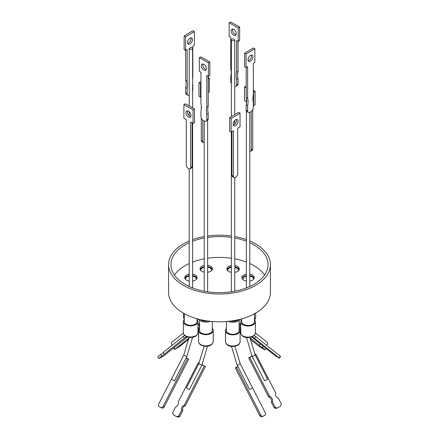 <?xml version="1.0" encoding="UTF-8"?>
<svg xmlns="http://www.w3.org/2000/svg" width="439" height="439" viewBox="0 0 439 439"><rect width="100%" height="100%" fill="white"/><g stroke="black" fill="none" stroke-linecap="round" stroke-linejoin="round"><path stroke-width="0.66" d="M230.431 321.107A7.315 4.225 0 0 0 238.646 319.636M200.266 319.614A7.315 4.225 0 0 0 200.76 319.927A7.315 4.225 0 0 0 207.872 321.013M249.78 240.962A50.929 29.408 180 0 1 255.514 243.815A50.929 29.408 180 0 1 270.429 264.607A50.929 29.408 180 0 1 238.992 291.776A50.929 29.408 180 0 1 183.486 285.399A50.929 29.408 180 0 1 168.571 264.607A50.929 29.408 180 0 1 189.22 240.962M168.571 264.607L168.571 292.385A50.929 29.408 0 0 0 183.486 313.177A50.929 29.408 0 0 0 238.992 319.554A50.929 29.408 0 0 0 270.429 292.385L270.429 264.607M228.099 321.37A8.165 4.714 0 0 0 240.407 319.202M198.384 319.148A8.165 4.714 0 0 0 200.157 320.679A8.165 4.714 0 0 0 210.341 321.31M249.78 242.696A48.548 28.03 180 0 1 253.83 244.786A48.548 28.03 180 0 1 268.048 264.607A48.548 28.03 180 0 1 238.081 290.503A48.548 28.03 180 0 1 185.17 284.428A48.548 28.03 180 0 1 170.952 264.607A48.548 28.03 180 0 1 189.22 242.696M192.622 241.263A48.548 28.03 180 0 1 204.228 237.998M207.631 237.428A48.548 28.03 180 0 1 231.369 237.428M234.772 237.998A48.548 28.03 180 0 1 246.378 241.263M264.574 275.023A48.548 28.03 0 0 0 253.83 265.622A48.548 28.03 0 0 0 249.78 263.532M246.378 262.099A48.548 28.03 0 0 0 234.772 258.834M231.369 258.264A48.548 28.03 0 0 0 207.631 258.264M204.228 258.834A48.548 28.03 0 0 0 192.622 262.099M189.22 263.532A48.548 28.03 0 0 0 174.426 275.023M226.42 321.518L226.42 330.638A6.36 3.671 0 0 0 228.285 333.234A6.36 3.671 0 0 0 235.216 334.03A6.36 3.671 0 0 0 239.145 330.638L239.145 320.465M199.569 320.3L199.569 330.474A6.36 3.671 0 0 0 201.435 333.069A6.36 3.671 0 0 0 208.366 333.865A6.36 3.671 0 0 0 212.295 330.474L212.295 321.496M239.145 269.634A6.19 3.572 0 0 0 237.45 267.801A6.19 3.572 0 0 0 234.772 266.89M231.369 266.89A6.19 3.572 0 0 0 226.996 269.634M231.369 272.378A6.19 3.572 180 0 1 228.692 271.467A6.19 3.572 180 0 1 226.875 268.942A6.19 3.572 180 0 1 231.369 265.502M234.772 265.502A6.19 3.572 180 0 1 237.45 266.413A6.19 3.572 180 0 1 239.26 268.942A6.19 3.572 180 0 1 234.772 272.378M196.996 278.304A6.19 3.572 0 0 0 195.3 276.466A6.19 3.572 0 0 0 192.622 275.56M189.22 275.56A6.19 3.572 0 0 0 184.846 278.304M189.22 281.042A6.19 3.572 180 0 1 186.542 280.137A6.19 3.572 180 0 1 184.726 277.607A6.19 3.572 180 0 1 189.22 274.172M192.622 274.172A6.19 3.572 180 0 1 195.3 275.077A6.19 3.572 180 0 1 197.111 277.607A6.19 3.572 180 0 1 192.622 281.042M254.154 278.304A6.19 3.572 0 0 0 252.458 276.466A6.19 3.572 0 0 0 249.78 275.56M246.378 275.56A6.19 3.572 0 0 0 242.004 278.304M246.378 281.042A6.19 3.572 180 0 1 243.7 280.137A6.19 3.572 180 0 1 241.889 277.607A6.19 3.572 180 0 1 246.378 274.172M249.78 274.172A6.19 3.572 180 0 1 252.458 275.077A6.19 3.572 180 0 1 254.274 277.607A6.19 3.572 180 0 1 249.78 281.042M212.289 269.469A6.19 3.572 0 0 0 210.594 267.636A6.19 3.572 0 0 0 207.631 266.682M204.228 266.78A6.19 3.572 0 0 0 200.14 269.469M204.228 272.164A6.19 3.572 180 0 1 201.836 271.302A6.19 3.572 180 0 1 200.025 268.778A6.19 3.572 180 0 1 204.228 265.392M207.631 265.293A6.19 3.572 180 0 1 210.594 266.248A6.19 3.572 180 0 1 212.41 268.778A6.19 3.572 180 0 1 207.631 272.257M184.27 313.622L184.27 321.639A6.36 3.671 0 0 0 186.136 324.234A6.36 3.671 0 0 0 193.067 325.036A6.36 3.671 0 0 0 196.996 321.639L196.996 318.763M241.719 318.846L241.719 321.803A6.36 3.671 0 0 0 243.579 324.405A6.36 3.671 0 0 0 250.515 325.2A6.36 3.671 0 0 0 254.444 321.803L254.444 313.781M239.145 328.553A7.315 4.225 180 0 1 240.1 330.638A7.315 4.225 180 0 1 235.584 334.54A7.315 4.225 180 0 1 227.611 333.624A7.315 4.225 180 0 1 225.47 330.638A7.315 4.225 180 0 1 226.42 328.553M212.295 328.388A7.315 4.225 180 0 1 213.244 330.474A7.315 4.225 180 0 1 211.104 333.459A7.315 4.225 180 0 1 203.131 334.375A7.315 4.225 180 0 1 198.615 330.474A7.315 4.225 180 0 1 199.569 328.388M227.792 270.814A5.339 3.084 180 0 1 227.726 270.331A5.339 3.084 180 0 1 231.369 267.406M234.772 267.406A5.339 3.084 180 0 1 236.846 268.147A5.339 3.084 180 0 1 238.41 270.331A5.339 3.084 180 0 1 238.344 270.814M185.642 279.478A5.339 3.084 180 0 1 185.576 278.995A5.339 3.084 180 0 1 189.22 276.071M192.622 276.071A5.339 3.084 180 0 1 194.696 276.817A5.339 3.084 180 0 1 196.26 278.995A5.339 3.084 180 0 1 196.195 279.478M243.124 279.747A5.339 3.084 180 0 1 243.025 279.16A5.339 3.084 180 0 1 246.378 276.301M249.78 276.186A5.339 3.084 180 0 1 252.145 276.982A5.339 3.084 180 0 1 253.709 279.1M200.941 270.649A5.339 3.084 180 0 1 200.875 270.166A5.339 3.084 180 0 1 204.228 267.302M207.631 267.192A5.339 3.084 180 0 1 209.996 267.982A5.339 3.084 180 0 1 211.56 270.166A5.339 3.084 180 0 1 211.494 270.649M196.996 319.554A7.315 4.225 180 0 1 197.951 321.639A7.315 4.225 180 0 1 195.805 324.624A7.315 4.225 180 0 1 187.837 325.54A7.315 4.225 180 0 1 183.321 321.639A7.315 4.225 180 0 1 184.27 319.554M254.444 319.718A7.315 4.225 180 0 1 255.394 321.803A7.315 4.225 180 0 1 250.878 325.705A7.315 4.225 180 0 1 242.91 324.789A7.315 4.225 180 0 1 240.764 321.803A7.315 4.225 180 0 1 241.719 319.718M240.21 363.75L237.181 365.297L249.582 389.525L252.612 387.977L240.21 363.75L234.892 346.212M253.857 335.813A1.701 1.383 -51.4 0 0 254.379 335.813L255.849 336.669L254.708 338.436L252.008 336.867M266.369 345.07A1.701 1.383 -51.4 0 0 267.56 343.759A1.701 1.383 -51.4 0 0 267.175 342.266L255.394 332.861M186.805 356.633L183.776 355.08L171.375 379.307L174.404 380.86L186.805 356.633L192.529 337.251M255.224 355.08L252.195 356.633L264.596 380.86L267.625 379.307L255.224 355.08L249.895 337.432M238.086 121.23A3.572 2.03 -60.7 0 1 236.561 124.83A3.572 2.03 -60.7 0 1 233.85 125.823A3.572 2.03 -60.7 0 1 233.109 124.188A3.572 2.03 -60.7 0 1 234.635 120.588A3.572 2.03 -60.7 0 1 237.345 119.595A3.572 2.03 -60.7 0 1 238.086 121.23M233.263 125.104A3.572 2.03 119.3 0 0 236.577 120.385A3.572 2.03 119.3 0 0 236.423 119.468M191.025 115.523A3.572 2.091 59.3 0 1 190.285 117.153A3.572 2.091 59.3 0 1 187.491 116.236A3.572 2.091 59.3 0 1 185.9 112.647A3.572 2.091 59.3 0 1 186.635 111.012A3.572 2.091 59.3 0 1 189.434 111.929A3.572 2.091 59.3 0 1 191.025 115.523M187.53 110.842A3.572 2.091 -120.7 0 0 187.371 111.775A3.572 2.091 -120.7 0 0 190.861 116.45M231.369 83.619A3.402 1.992 59.3 0 1 230.771 81.467L230.771 76.166A16.556 9.696 -120.7 0 0 231.21 72.77A16.556 9.696 -120.7 0 0 230.771 68.885L230.771 37.299L229.185 36.41L229.185 22.795L238.218 27.86L238.218 41.475L236.632 40.58L236.632 72.172A16.556 9.696 -120.7 0 0 236.632 79.448L236.632 84.754A3.402 1.992 59.3 0 1 235.93 86.307A3.402 1.992 59.3 0 1 234.766 86.406L234.766 39.817A1.701 0.982 180 0 1 233.674 40.679A1.701 0.982 180 0 1 231.863 40.454A1.701 0.982 180 0 1 231.369 39.757A1.701 0.982 180 0 1 232.922 38.78L234.766 39.817M189.225 48.51L191.02 47.445A1.701 0.982 180 0 1 192.622 48.427A1.701 0.982 180 0 1 192.123 49.119A1.701 0.982 180 0 1 190.339 49.349A1.701 0.982 180 0 1 189.225 48.51L189.225 95.159A3.402 1.937 -60.7 0 1 187.843 95.203A3.402 1.937 -60.7 0 1 187.14 93.644L187.14 88.338L185.675 87.52A16.556 9.422 119.3 0 0 186.098 83.624A16.556 9.422 119.3 0 0 185.675 80.238L185.675 50.342M248.342 112.422A3.402 1.937 -60.7 0 0 250.005 112.23L250.954 111.665A3.402 1.937 -60.7 0 0 253.325 107.478L253.325 102.177A16.556 9.422 -60.7 0 1 252.902 98.791A16.556 9.422 -60.7 0 1 253.325 94.901L253.325 63.309L254.867 62.393L254.867 48.784L246.092 53.997L246.092 67.606L247.634 66.69L247.634 98.281A16.556 9.422 -60.7 0 1 247.634 105.558L247.634 110.864L246.169 110.041A3.402 1.937 119.3 0 0 246.877 111.599L248.342 112.422A3.402 1.937 -60.7 0 1 247.634 110.864M251.322 55.116A3.539 2.014 -60.7 0 1 251.481 56.049A3.539 2.014 -60.7 0 1 248.178 60.73M252.946 56.867A3.539 2.014 -60.7 0 1 251.432 60.434A3.539 2.014 -60.7 0 1 248.748 61.422A3.539 2.014 -60.7 0 1 248.013 59.797A3.539 2.014 -60.7 0 1 249.528 56.236A3.539 2.014 -60.7 0 1 252.211 55.248A3.539 2.014 -60.7 0 1 252.946 56.867M231.161 30.851A3.539 2.074 -120.7 0 0 232.741 34.407A3.539 2.074 -120.7 0 0 235.507 35.312A3.539 2.074 -120.7 0 0 236.237 33.699A3.539 2.074 -120.7 0 0 234.662 30.137A3.539 2.074 -120.7 0 0 231.896 29.232A3.539 2.074 -120.7 0 0 231.161 30.851M232.758 29.062A3.539 2.074 -120.7 0 0 232.588 30.006A3.539 2.074 -120.7 0 0 236.072 34.637M187.14 88.338A16.556 9.422 119.3 0 0 187.563 84.447A16.556 9.422 119.3 0 0 187.14 81.061L185.675 80.238M187.519 42.578A3.539 2.014 119.3 0 0 188.254 44.202A3.539 2.014 119.3 0 0 190.932 43.214A3.539 2.014 119.3 0 0 192.447 39.653A3.539 2.014 119.3 0 0 191.717 38.028A3.539 2.014 119.3 0 0 189.033 39.016A3.539 2.014 119.3 0 0 187.519 42.578M187.678 43.51A3.539 2.014 119.3 0 0 190.987 38.83A3.539 2.014 119.3 0 0 190.822 37.902M208.229 113.531A16.556 9.696 59.3 0 1 207.79 109.646A16.556 9.696 59.3 0 1 208.229 106.254L206.802 107.1L206.802 75.508L208.388 76.402L208.388 62.788L199.361 57.723L199.361 71.337L200.947 72.226L200.947 103.813A16.556 9.696 59.3 0 1 200.947 111.094L200.947 116.395A3.402 1.992 59.3 0 0 203.389 120.544L204.365 121.087A3.402 1.992 59.3 0 0 206.1 121.235L207.526 120.39A3.402 1.992 -120.7 0 0 208.229 118.837L208.229 113.531L206.802 114.376A16.556 9.696 59.3 0 1 206.368 110.491A16.556 9.696 59.3 0 1 206.802 107.1M206.242 69.565A3.539 2.074 59.3 0 1 202.763 64.934A3.539 2.074 59.3 0 1 202.928 63.99M206.412 68.627A3.539 2.074 59.3 0 1 205.682 70.245A3.539 2.074 59.3 0 1 202.911 69.335A3.539 2.074 59.3 0 1 201.336 65.779A3.539 2.074 59.3 0 1 202.066 64.16A3.539 2.074 59.3 0 1 204.837 65.065A3.539 2.074 59.3 0 1 206.412 68.627M208.229 118.837L206.802 119.682A3.402 1.992 59.3 0 1 206.1 121.235M206.802 119.682L206.802 114.376M187.14 93.644L185.675 92.821A3.402 1.937 119.3 0 0 186.377 94.38L187.843 95.203M185.675 92.821L185.675 87.52M187.14 81.061L187.14 49.475L185.598 50.386L184.133 49.569L184.133 35.954L192.908 30.741L194.367 31.564L194.367 45.179L192.831 46.09L192.831 77.681A16.556 9.422 119.3 0 0 192.622 78.822M229.185 22.795L230.612 21.95L239.639 27.015L239.639 40.629L238.218 41.475M238.053 41.381L238.053 71.327A16.556 9.696 -120.7 0 0 238.053 78.603L238.053 83.909L236.632 84.754M235.93 86.307L237.351 85.462A3.402 1.992 -120.7 0 0 238.053 83.909M208.229 106.254L208.229 76.309M208.388 62.788L209.815 61.943L209.815 75.557L208.388 76.402M209.815 61.943L200.782 56.878L199.361 57.723M185.598 50.386L185.598 36.777L184.133 35.954M185.598 36.777L194.367 31.564M192.622 84.063A16.556 9.422 119.3 0 0 192.831 84.957L192.831 90.264A3.402 1.937 -60.7 0 1 192.622 91.521M238.218 27.86L239.639 27.015M236.632 72.172L238.053 71.327M236.632 79.448L238.053 78.603M246.092 53.997L244.633 53.174L253.402 47.961L254.867 48.784M244.633 53.174L244.633 66.788L246.092 67.606M246.169 67.562L246.169 97.458L247.634 98.281M246.169 97.458A16.556 9.422 -60.7 0 1 246.169 104.74L247.634 105.558M246.169 104.74L246.169 110.041M254.845 354.328L255.745 353.977L254.911 354.46M251.959 356.161L248.617 357.884L251.876 356.002M239.145 326.841L240.72 327.757L239.721 329.294M186.784 336.729L184.358 338.118L183.255 336.411L184.748 335.555M186.202 357.812L188.616 359.212L186.114 357.977M183.151 356.265L158.715 403.995A2.041 1.657 -68.6 0 0 159.231 406.64L160.669 407.474A2.041 1.657 -68.6 0 0 160.855 407.562A2.041 1.657 -68.6 0 0 163.039 406.492L187.469 358.762M202.132 364.672L205.392 366.554L202.055 364.831M199.103 363.124L198.28 362.652L199.163 362.998M198.971 329.173L198.192 327.971L199.569 327.181M237.79 366.483L235.331 367.898L236.473 367.454L260.903 415.184A2.041 1.663 68.6 0 0 263.093 416.249A2.041 1.663 68.6 0 0 263.279 416.161L264.722 415.327A2.041 1.663 68.6 0 0 265.244 412.682L252.606 387.999M237.872 366.647L236.473 367.454M274.161 407.776A5.361 4.368 68.6 0 0 276.4 408.38L277.503 407.946A5.361 4.368 -111.4 0 1 275.264 407.348L274.161 407.776L271.395 402.376A4.428 3.605 68.6 0 0 268.459 396.647L248.617 357.884M266.067 348.451L265.151 349.867L262.385 347.655A4.428 0.307 33 0 1 259.345 345.317A4.428 0.307 33 0 1 259.454 345.312L249.917 337.695M240.764 330.386L239.919 329.711M240.1 331.16L240.764 331.692M250.076 339.127L259.147 346.376A5.361 0.373 33 0 0 261.381 347.836L264.415 349.598A5.361 0.373 33 0 0 265.151 349.867M184.358 338.118L158.819 358.52A5.361 0.39 -32.8 0 0 159.56 358.262L162.6 356.517A5.361 0.39 -32.8 0 0 164.839 355.063L167.605 352.857A4.428 0.318 -32.8 0 1 167.495 352.852A4.428 0.318 -32.8 0 1 170.541 350.514L187.491 336.971M188.616 359.212L164.186 406.942L163.039 406.492M161.815 407.919A2.041 1.657 -68.6 0 0 161.996 408.007A2.041 1.657 -68.6 0 0 164.186 406.942M205.392 366.554L185.307 405.79A3.15 2.557 -68.6 0 0 182.86 410.575L179.853 416.446L178.744 416.013A5.361 4.357 111.4 0 1 176.511 416.616L177.619 417.05A5.361 4.357 -68.6 0 0 179.853 416.446M198.62 330.304L197.951 330.841M189.061 337.942L174.898 349.252L173.954 347.787M188.94 339.012L179.238 346.766L174.898 349.252M197.951 331.818L198.615 331.286M251.706 336.976L274.814 355.442L279.407 358.224L280.554 356.463L280.285 356.188L279.138 357.95L279.407 358.224M279.138 357.95L254.708 338.436M260.903 415.184L259.762 415.629A2.041 1.663 68.6 0 0 261.951 416.699L263.093 416.249M259.762 415.629L235.331 367.898M255.745 353.977L275.829 393.212A3.15 2.568 68.6 0 0 278.282 397.997L281.284 403.869A5.361 4.368 -111.4 0 1 280.543 406.19L277.503 407.946M275.264 407.348L272.498 401.948L271.395 402.376M272.498 401.948A4.428 3.605 68.6 0 0 269.562 396.219L268.459 396.647M269.562 396.219L249.72 357.456M263.301 346.245L262.385 347.655M260.371 343.902L259.454 345.312M183.255 336.411L163.171 352.451L164.274 354.163M163.27 352.605L160.718 354.41L161.821 356.122M158.819 358.52L157.716 356.808L160.718 354.41M186.268 119.6L186.268 165.163A2.722 1.591 59.3 0 0 188.216 168.477L188.704 168.752A2.722 1.591 59.3 0 0 190.098 168.872A2.722 1.591 59.3 0 0 190.658 167.627L190.658 122.064L193.023 123.392L193.023 109.783L183.897 104.663L183.897 118.278L186.268 119.6M202.78 120.116L202.78 141.298L201.271 140.447A2.722 1.547 119.3 0 0 201.836 141.693L203.345 142.543A2.722 1.547 119.3 0 0 204.228 142.593M201.271 140.447L201.271 117.948M201.271 109.536L201.271 105.728M198.966 82.642L200.48 83.492L200.48 97.101L198.966 96.256L198.966 82.642L200.947 81.467M252.732 109.668L252.732 149.035L251.267 149.913L251.267 111.462M249.78 151.236A2.722 1.591 -120.7 0 0 250.702 151.153L252.173 150.281A2.722 1.591 -120.7 0 0 252.732 149.035M246.169 87.882L244.507 86.949L246.169 86.187M253.325 90.198L255.103 91.197L255.103 104.806L253.632 105.678L253.632 92.069L253.325 91.899M231.951 175.441A2.722 1.547 -60.7 0 0 232.516 176.687L234.031 177.532A2.722 1.547 -60.7 0 0 235.359 177.383L235.836 177.098A2.722 1.547 -60.7 0 0 237.729 173.751L237.729 128.193L240.034 126.827L240.034 113.213L231.166 118.481L231.166 132.095L233.466 130.729L233.466 176.286L231.951 175.441L231.951 131.629M234.031 177.532A2.722 1.547 -60.7 0 1 233.466 176.286M204.283 366.121L184.199 405.351L185.307 405.79M184.199 405.351A3.15 2.557 -68.6 0 0 181.751 410.141L182.86 410.575M181.751 410.141L178.744 416.013M176.511 416.616L173.476 414.866A5.361 4.357 111.4 0 1 172.741 412.545L175.507 407.145A4.428 3.594 -68.6 0 0 178.437 401.416L198.28 362.652M255.849 336.669L280.285 356.188M183.337 333.075L171.825 342.266A1.701 1.383 51.4 0 0 171.424 343.682A1.701 1.383 51.4 0 0 172.489 345.01M183.897 104.663L185.368 103.791L194.493 108.91L194.493 122.519L193.023 123.392M193.023 109.783L194.493 108.91M192.128 122.893L192.128 166.754A2.722 1.591 59.3 0 1 191.569 167.994L190.098 168.872M208.229 92.503L209.348 91.833L209.348 78.224L208.229 78.888M208.229 77.593L209.348 78.224M200.947 83.212L200.48 83.492M200.48 97.101L200.947 96.827M202.78 141.298A2.722 1.547 119.3 0 0 203.345 142.543M250.702 151.153A2.722 1.591 -120.7 0 0 251.267 149.913M253.325 105.508L253.632 105.678M255.103 91.197L253.632 92.069M244.507 86.949L244.507 100.558L246.378 101.612M231.166 132.095L229.652 131.245L229.652 117.636L238.52 112.368L240.034 113.213M231.166 118.481L229.652 117.636M201.819 365.297L198.79 363.75L186.388 387.977L189.418 389.525L201.819 365.297L207.526 346.13M192.622 239.628A50.929 29.408 180 0 1 204.228 236.555M207.631 236.012A50.929 29.408 180 0 1 231.369 236.012M234.772 236.555A50.929 29.408 180 0 1 246.378 239.628M240.1 341.751C239.952 343.293 239.167 344.439 237.746 345.202C233.971 347.04 226.711 347.392 225.47 341.751A7.315 4.225 0 0 0 227.611 344.736A7.315 4.225 0 0 0 237.954 344.736A7.315 4.225 0 0 0 240.1 341.751L240.1 330.638M254.466 319.746A7.315 4.225 0 0 0 255.679 317.413L254.598 319.888M198.615 341.586A7.315 4.225 0 0 0 200.76 344.571A7.315 4.225 0 0 0 211.104 344.571A7.315 4.225 0 0 0 213.244 341.586C212.004 347.227 204.744 346.876 200.969 345.038C199.547 344.275 198.763 343.128 198.615 341.586L198.615 330.474M183.321 332.751A7.315 4.225 0 0 0 185.461 335.736A7.315 4.225 0 0 0 195.805 335.736A7.315 4.225 0 0 0 197.951 332.751C196.705 338.398 189.45 338.046 185.675 336.203C184.248 335.445 183.464 334.293 183.321 332.751L183.321 321.639M197.018 319.581A7.315 4.225 0 0 0 197.621 318.939M255.394 332.916C255.251 334.458 254.466 335.61 253.04 336.367C249.264 338.211 242.01 338.562 240.764 332.916A7.315 4.225 0 0 0 242.91 335.901A7.315 4.225 0 0 0 253.254 335.901A7.315 4.225 0 0 0 255.394 332.916L255.394 321.803M241.521 318.901A7.315 4.225 0 0 0 241.719 319.175M239.145 326.413A1.701 1.383 -51.4 0 0 239.76 323.691L239.145 323.159M199.383 323.598A1.701 1.383 51.4 0 0 199.24 323.691A1.701 1.383 51.4 0 0 199.569 326.232M192.128 166.754L190.658 167.627M184.27 319.23L183.606 317.249A7.315 4.225 0 0 0 184.27 319.01M197.737 318.972L197.155 319.724M237.181 365.297L231.49 346.333M198.79 363.75L204.119 346.097M231.369 291.787L231.369 131.974M192.622 287.951L192.622 123.167M183.776 355.08L189.116 337.306M252.195 356.633L246.482 337.465M199.569 323.422L197.951 324.728M246.378 287.951L246.378 111.056M246.378 103.593L246.378 98.358M234.772 124.259L234.772 120.451M234.772 114.595L234.772 86.406M189.22 115.611L189.22 111.72M189.22 105.947L189.22 95.164M207.631 291.787L207.631 120.319M204.228 291.216L204.228 121.016M192.622 107.857L192.622 48.427M231.369 116.615L231.369 39.757M249.78 286.519L249.78 112.351M161.996 408.007L160.855 407.562M174.629 349.532L173.657 348.023M239.76 323.691L240.764 324.498M189.22 286.519L189.22 168.96M234.772 291.216L234.772 177.625M241.719 319.394L241.428 318.928M240.764 321.803L240.764 332.916M183.606 313.248L183.606 317.249M197.951 321.639L197.951 332.751M213.244 330.474L213.244 341.586M255.679 313.084L255.679 317.413M225.47 330.638L225.47 341.751"/></g></svg>

